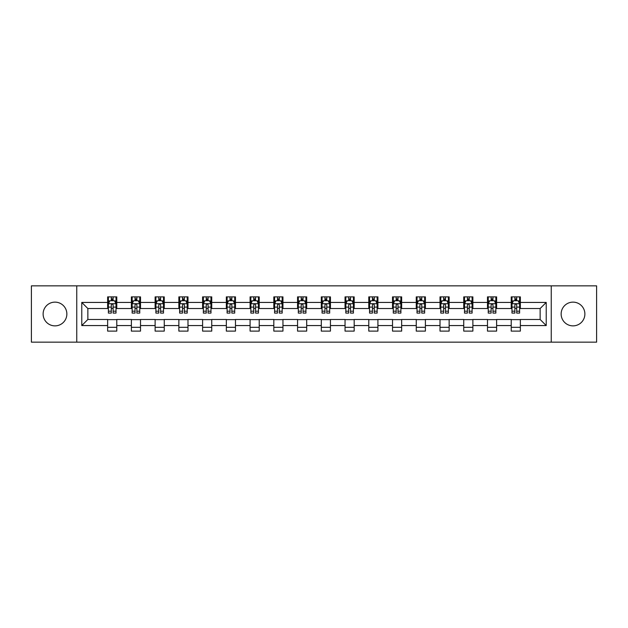 <?xml version="1.0" encoding="UTF-8"?>
<svg xmlns="http://www.w3.org/2000/svg" width="628" height="628" viewBox="0 0 628 628"><rect width="100%" height="100%" fill="white"/><g stroke="black" fill="none" stroke-linecap="round" stroke-linejoin="round"><path stroke-width="0.94" d="M573.011 302.131A11.869 11.869 0 0 0 561.142 314A11.869 11.869 0 0 0 573.011 325.869A11.869 11.869 0 0 0 584.88 314A11.869 11.869 0 0 0 573.011 302.131M54.989 302.131A11.869 11.869 0 0 0 43.12 314A11.869 11.869 0 0 0 54.989 325.869A11.869 11.869 0 0 0 66.858 314A11.869 11.869 0 0 0 54.989 302.131M551.251 342.15L596.6 342.15L596.6 285.85L551.251 285.85L551.251 342.15L76.749 342.15L76.749 285.85L31.4 285.85L31.4 342.15L76.749 342.15M551.251 285.85L76.749 285.85M520.361 302.437L520.361 296.879L511.223 296.879L511.223 302.437L496.615 302.437L496.615 296.879L487.485 296.879L487.485 302.437L472.876 302.437L472.876 296.879L463.747 296.879L463.747 302.437L449.138 302.437L449.138 296.879L440.008 296.879L440.008 302.437L425.399 302.437L425.399 296.879L416.262 296.879L416.262 302.437L401.653 302.437L401.653 296.879L392.524 296.879L392.524 302.437L377.915 302.437L377.915 296.879L368.785 296.879L368.785 302.437L354.176 302.437L354.176 296.879L345.047 296.879L345.047 302.437L330.438 302.437L330.438 296.879L321.308 296.879L321.308 302.437L306.692 302.437L306.692 296.879L297.562 296.879L297.562 302.437L282.953 302.437L282.953 296.879L273.824 296.879L273.824 302.437L259.215 302.437L259.215 296.879L250.085 296.879L250.085 302.437L235.476 302.437L235.476 296.879L226.347 296.879L226.347 302.437L211.738 302.437L211.738 296.879L202.601 296.879L202.601 302.437L187.992 302.437L187.992 296.879L178.862 296.879L178.862 302.437L164.253 302.437L164.253 296.879L155.124 296.879L155.124 302.437L140.515 302.437L140.515 296.879L131.385 296.879L131.385 302.437L116.777 302.437L116.777 296.879L107.639 296.879L107.639 302.437L81.773 302.437L81.773 325.563L87.857 319.479L107.639 319.479L107.639 331.121L116.777 331.121L116.777 319.479L131.385 319.479L131.385 331.121L140.515 331.121L140.515 319.479L155.124 319.479L155.124 331.121L164.253 331.121L164.253 319.479L178.862 319.479L178.862 331.121L187.992 331.121L187.992 319.479L202.601 319.479L202.601 331.121L211.738 331.121L211.738 319.479L226.347 319.479L226.347 331.121L235.476 331.121L235.476 319.479L250.085 319.479L250.085 331.121L259.215 331.121L259.215 319.479L273.824 319.479L273.824 331.121L282.953 331.121L282.953 319.479L297.562 319.479L297.562 331.121L306.692 331.121L306.692 319.479L321.308 319.479L321.308 331.121L330.438 331.121L330.438 319.479L345.047 319.479L345.047 331.121L354.176 331.121L354.176 319.479L368.785 319.479L368.785 331.121L377.915 331.121L377.915 319.479L392.524 319.479L392.524 331.121L401.653 331.121L401.653 319.479L416.262 319.479L416.262 331.121L425.399 331.121L425.399 319.479L440.008 319.479L440.008 331.121L449.138 331.121L449.138 319.479L463.747 319.479L463.747 331.121L472.876 331.121L472.876 319.479L487.485 319.479L487.485 331.121L496.615 331.121L496.615 319.479L511.223 319.479L511.223 331.121L520.361 331.121L520.361 319.479L540.143 319.479L540.143 308.521L520.361 308.521L520.361 302.437L546.227 302.437L546.227 325.563L520.361 325.563M511.223 325.563L496.615 325.563M487.485 325.563L472.876 325.563M463.747 325.563L449.138 325.563M440.008 325.563L425.399 325.563M416.262 325.563L401.653 325.563M392.524 325.563L377.915 325.563M368.785 325.563L354.176 325.563M345.047 325.563L330.438 325.563M321.308 325.563L306.692 325.563M297.562 325.563L282.953 325.563M273.824 325.563L259.215 325.563M250.085 325.563L235.476 325.563M226.347 325.563L211.738 325.563M202.601 325.563L187.992 325.563M178.862 325.563L164.253 325.563M155.124 325.563L140.515 325.563M131.385 325.563L116.777 325.563M107.639 325.563L81.773 325.563M511.223 302.437L511.223 308.521L496.615 308.521L496.615 302.437M487.485 302.437L487.485 308.521L472.876 308.521L472.876 302.437M463.747 302.437L463.747 308.521L449.138 308.521L449.138 302.437M440.008 302.437L440.008 308.521L425.399 308.521L425.399 302.437M416.262 302.437L416.262 308.521L401.653 308.521L401.653 302.437M392.524 302.437L392.524 308.521L377.915 308.521L377.915 302.437M368.785 302.437L368.785 308.521L354.176 308.521L354.176 302.437M345.047 302.437L345.047 308.521L330.438 308.521L330.438 302.437M321.308 302.437L321.308 308.521L306.692 308.521L306.692 302.437M297.562 302.437L297.562 308.521L282.953 308.521L282.953 302.437M273.824 302.437L273.824 308.521L259.215 308.521L259.215 302.437M250.085 302.437L250.085 308.521L235.476 308.521L235.476 302.437M226.347 302.437L226.347 308.521L211.738 308.521L211.738 302.437M202.601 302.437L202.601 308.521L187.992 308.521L187.992 302.437M178.862 302.437L178.862 308.521L164.253 308.521L164.253 302.437M155.124 302.437L155.124 308.521L140.515 308.521L140.515 302.437M131.385 302.437L131.385 308.521L116.777 308.521L116.777 302.437M107.639 302.437L107.639 308.521L87.857 308.521L81.773 302.437M87.857 308.521L87.857 319.479M546.227 325.563L540.143 319.479M540.143 308.521L546.227 302.437M107.639 300.686L108.401 300.686M111.297 300.686L113.118 300.686M116.015 300.686L116.777 300.686M107.639 308.372L108.401 308.372M111.297 308.372L113.118 308.372M116.015 308.372L116.777 308.372M107.639 319.628L116.777 319.628M107.639 327.314L116.777 327.314M131.385 319.628L140.515 319.628M131.385 327.314L140.515 327.314M131.385 300.686L132.147 300.686M135.036 300.686L136.865 300.686M139.754 300.686L140.515 300.686M131.385 308.372L132.147 308.372M135.036 308.372L136.865 308.372M139.754 308.372L140.515 308.372M155.124 319.628L164.253 319.628M155.124 327.314L164.253 327.314M155.124 300.686L155.885 300.686M158.774 300.686L160.603 300.686M163.492 300.686L164.253 300.686M155.124 308.372L155.885 308.372M158.774 308.372L160.603 308.372M163.492 308.372L164.253 308.372M178.862 319.628L187.992 319.628M178.862 327.314L187.992 327.314M178.862 300.686L179.624 300.686M182.513 300.686L184.342 300.686M187.23 300.686L187.992 300.686M178.862 308.372L179.624 308.372M182.513 308.372L184.342 308.372M187.23 308.372L187.992 308.372M202.601 319.628L211.738 319.628M202.601 327.314L211.738 327.314M202.601 300.686L203.362 300.686M206.259 300.686L208.08 300.686M210.977 300.686L211.738 300.686M202.601 308.372L203.362 308.372M206.259 308.372L208.08 308.372M210.977 308.372L211.738 308.372M226.347 319.628L235.476 319.628M226.347 327.314L235.476 327.314M226.347 300.686L227.108 300.686M229.997 300.686L231.826 300.686M234.715 300.686L235.476 300.686M226.347 308.372L227.108 308.372M229.997 308.372L231.826 308.372M234.715 308.372L235.476 308.372M250.085 319.628L259.215 319.628M250.085 327.314L259.215 327.314M250.085 300.686L250.847 300.686M253.736 300.686L255.565 300.686M258.453 300.686L259.215 300.686M250.085 308.372L250.847 308.372M253.736 308.372L255.565 308.372M258.453 308.372L259.215 308.372M273.824 319.628L282.953 319.628M273.824 327.314L282.953 327.314M273.824 300.686L274.585 300.686M277.474 300.686L279.303 300.686M282.192 300.686L282.953 300.686M273.824 308.372L274.585 308.372M277.474 308.372L279.303 308.372M282.192 308.372L282.953 308.372M297.562 319.628L306.692 319.628M297.562 327.314L306.692 327.314M297.562 300.686L298.324 300.686M301.22 300.686L303.041 300.686M305.938 300.686L306.692 300.686M297.562 308.372L298.324 308.372M301.22 308.372L303.041 308.372M305.938 308.372L306.692 308.372M321.308 319.628L330.438 319.628M321.308 327.314L330.438 327.314M321.308 300.686L322.062 300.686M324.959 300.686L326.78 300.686M329.676 300.686L330.438 300.686M321.308 308.372L322.062 308.372M324.959 308.372L326.78 308.372M329.676 308.372L330.438 308.372M345.047 319.628L354.176 319.628M345.047 327.314L354.176 327.314M345.047 300.686L345.808 300.686M348.697 300.686L350.526 300.686M353.415 300.686L354.176 300.686M345.047 308.372L345.808 308.372M348.697 308.372L350.526 308.372M353.415 308.372L354.176 308.372M368.785 319.628L377.915 319.628M368.785 327.314L377.915 327.314M368.785 300.686L369.547 300.686M372.435 300.686L374.264 300.686M377.153 300.686L377.915 300.686M368.785 308.372L369.547 308.372M372.435 308.372L374.264 308.372M377.153 308.372L377.915 308.372M392.524 319.628L401.653 319.628M392.524 327.314L401.653 327.314M392.524 300.686L393.285 300.686M396.174 300.686L398.003 300.686M400.892 300.686L401.653 300.686M392.524 308.372L393.285 308.372M396.174 308.372L398.003 308.372M400.892 308.372L401.653 308.372M416.262 319.628L425.399 319.628M416.262 327.314L425.399 327.314M416.262 300.686L417.023 300.686M419.92 300.686L421.741 300.686M424.638 300.686L425.399 300.686M416.262 308.372L417.023 308.372M419.92 308.372L421.741 308.372M424.638 308.372L425.399 308.372M440.008 319.628L449.138 319.628M440.008 327.314L449.138 327.314M440.008 300.686L440.77 300.686M443.658 300.686L445.488 300.686M448.376 300.686L449.138 300.686M440.008 308.372L440.77 308.372M443.658 308.372L445.488 308.372M448.376 308.372L449.138 308.372M463.747 319.628L472.876 319.628M463.747 327.314L472.876 327.314M463.747 300.686L464.508 300.686M467.397 300.686L469.226 300.686M472.115 300.686L472.876 300.686M463.747 308.372L464.508 308.372M467.397 308.372L469.226 308.372M472.115 308.372L472.876 308.372M487.485 319.628L496.615 319.628M487.485 327.314L496.615 327.314M487.485 300.686L488.246 300.686M491.135 300.686L492.964 300.686M495.853 300.686L496.615 300.686M487.485 308.372L488.246 308.372M491.135 308.372L492.964 308.372M495.853 308.372L496.615 308.372M511.223 319.628L520.361 319.628M511.223 327.314L520.361 327.314M511.223 300.686L511.985 300.686M514.881 300.686L516.703 300.686M519.599 300.686L520.361 300.686M511.223 308.372L511.985 308.372M514.881 308.372L516.703 308.372M519.599 308.372L520.361 308.372M113.118 298.857L111.297 298.857M116.015 311.182L113.118 311.182L113.118 313.089L116.015 313.089L116.015 303.803L114.492 300.757L109.924 300.757L108.401 303.803L108.401 313.089L111.297 313.089L111.297 311.182L108.401 311.182M108.401 303.803L108.401 296.879M116.015 303.803L116.015 296.879M111.297 300.757L111.297 296.879M113.118 296.879L113.118 300.757M113.118 311.182L113.118 304.949C112.514 303.771 111.902 303.771 111.297 304.949L111.297 311.182M136.865 298.857L135.036 298.857M139.754 311.182L136.865 311.182L136.865 313.089L139.754 313.089L139.754 303.803L138.231 300.757L133.662 300.757L132.147 303.803L132.147 313.089L135.036 313.089L135.036 311.182L132.147 311.182M132.147 303.803L132.147 296.879M139.754 303.803L139.754 296.879M135.036 300.757L135.036 296.879M136.865 296.879L136.865 300.757M136.865 311.182L136.865 304.949C136.252 303.771 135.648 303.771 135.036 304.949L135.036 311.182M160.603 298.857L158.774 298.857M163.492 311.182L160.603 311.182L160.603 313.089L163.492 313.089L163.492 303.803L161.969 300.757L157.408 300.757L155.885 303.803L155.885 313.089L158.774 313.089L158.774 311.182L155.885 311.182M155.885 303.803L155.885 296.879M163.492 303.803L163.492 296.879M158.774 300.757L158.774 296.879M160.603 296.879L160.603 300.757M160.603 311.182L160.603 304.949C159.991 303.771 159.386 303.771 158.774 304.949L158.774 311.182M184.342 298.857L182.513 298.857M187.23 311.182L184.342 311.182L184.342 313.089L187.23 313.089L187.23 303.803L185.715 300.757L181.147 300.757L179.624 303.803L179.624 313.089L182.513 313.089L182.513 311.182L179.624 311.182M179.624 303.803L179.624 296.879M187.23 303.803L187.23 296.879M182.513 300.757L182.513 296.879M184.342 296.879L184.342 300.757M184.342 311.182L184.342 304.949C183.737 303.771 183.125 303.771 182.513 304.949L182.513 311.182M208.08 298.857L206.259 298.857M210.977 311.182L208.08 311.182L208.08 313.089L210.977 313.089L210.977 303.803L209.454 300.757L204.885 300.757L203.362 303.803L203.362 313.089L206.259 313.089L206.259 311.182L203.362 311.182M203.362 303.803L203.362 296.879M210.977 303.803L210.977 296.879M206.259 300.757L206.259 296.879M208.08 296.879L208.08 300.757M208.08 311.182L208.08 304.949C207.476 303.771 206.863 303.771 206.259 304.949L206.259 311.182M231.826 298.857L229.997 298.857M234.715 311.182L231.826 311.182L231.826 313.089L234.715 313.089L234.715 303.803L233.192 300.757L228.623 300.757L227.108 303.803L227.108 313.089L229.997 313.089L229.997 311.182L227.108 311.182M227.108 303.803L227.108 296.879M234.715 303.803L234.715 296.879M229.997 300.757L229.997 296.879M231.826 296.879L231.826 300.757M231.826 311.182L231.826 304.949C231.214 303.771 230.609 303.771 229.997 304.949L229.997 311.182M255.565 298.857L253.736 298.857M258.453 311.182L255.565 311.182L255.565 313.089L258.453 313.089L258.453 303.803L256.93 300.757L252.37 300.757L250.847 303.803L250.847 313.089L253.736 313.089L253.736 311.182L250.847 311.182M250.847 303.803L250.847 296.879M258.453 303.803L258.453 296.879M253.736 300.757L253.736 296.879M255.565 296.879L255.565 300.757M255.565 311.182L255.565 304.949C254.952 303.771 254.348 303.771 253.736 304.949L253.736 311.182M279.303 298.857L277.474 298.857M282.192 311.182L279.303 311.182L279.303 313.089L282.192 313.089L282.192 303.803L280.669 300.757L276.108 300.757L274.585 303.803L274.585 313.089L277.474 313.089L277.474 311.182L274.585 311.182M274.585 303.803L274.585 296.879M282.192 303.803L282.192 296.879M277.474 300.757L277.474 296.879M279.303 296.879L279.303 300.757M279.303 311.182L279.303 304.949C278.699 303.771 278.086 303.771 277.474 304.949L277.474 311.182M303.041 298.857L301.22 298.857M305.938 311.182L303.041 311.182L303.041 313.089L305.938 313.089L305.938 303.803L304.415 300.757L299.846 300.757L298.324 303.803L298.324 313.089L301.22 313.089L301.22 311.182L298.324 311.182M298.324 303.803L298.324 296.879M305.938 303.803L305.938 296.879M301.22 300.757L301.22 296.879M303.041 296.879L303.041 300.757M303.041 311.182L303.041 304.949C302.437 303.771 301.825 303.771 301.22 304.949L301.22 311.182M326.78 298.857L324.959 298.857M329.676 311.182L326.78 311.182L326.78 313.089L329.676 313.089L329.676 303.803L328.154 300.757L323.585 300.757L322.062 303.803L322.062 313.089L324.959 313.089L324.959 311.182L322.062 311.182M322.062 303.803L322.062 296.879M329.676 303.803L329.676 296.879M324.959 300.757L324.959 296.879M326.78 296.879L326.78 300.757M326.78 311.182L326.78 304.949C326.175 303.771 325.563 303.771 324.959 304.949L324.959 311.182M350.526 298.857L348.697 298.857M353.415 311.182L350.526 311.182L350.526 313.089L353.415 313.089L353.415 303.803L351.892 300.757L347.331 300.757L345.808 303.803L345.808 313.089L348.697 313.089L348.697 311.182L345.808 311.182M345.808 303.803L345.808 296.879M353.415 303.803L353.415 296.879M348.697 300.757L348.697 296.879M350.526 296.879L350.526 300.757M350.526 311.182L350.526 304.949C349.914 303.771 349.309 303.771 348.697 304.949L348.697 311.182M374.264 298.857L372.435 298.857M377.153 311.182L374.264 311.182L374.264 313.089L377.153 313.089L377.153 303.803L375.63 300.757L371.07 300.757L369.547 303.803L369.547 313.089L372.435 313.089L372.435 311.182L369.547 311.182M369.547 303.803L369.547 296.879M377.153 303.803L377.153 296.879M372.435 300.757L372.435 296.879M374.264 296.879L374.264 300.757M374.264 311.182L374.264 304.949C373.652 303.771 373.048 303.771 372.435 304.949L372.435 311.182M398.003 298.857L396.174 298.857M400.892 311.182L398.003 311.182L398.003 313.089L400.892 313.089L400.892 303.803L399.377 300.757L394.808 300.757L393.285 303.803L393.285 313.089L396.174 313.089L396.174 311.182L393.285 311.182M393.285 303.803L393.285 296.879M400.892 303.803L400.892 296.879M396.174 300.757L396.174 296.879M398.003 296.879L398.003 300.757M398.003 311.182L398.003 304.949C397.398 303.771 396.786 303.771 396.174 304.949L396.174 311.182M421.741 298.857L419.92 298.857M424.638 311.182L421.741 311.182L421.741 313.089L424.638 313.089L424.638 303.803L423.115 300.757L418.546 300.757L417.023 303.803L417.023 313.089L419.92 313.089L419.92 311.182L417.023 311.182M417.023 303.803L417.023 296.879M424.638 303.803L424.638 296.879M419.92 300.757L419.92 296.879M421.741 296.879L421.741 300.757M421.741 311.182L421.741 304.949C421.137 303.771 420.525 303.771 419.92 304.949L419.92 311.182M445.488 298.857L443.658 298.857M448.376 311.182L445.488 311.182L445.488 313.089L448.376 313.089L448.376 303.803L446.853 300.757L442.285 300.757L440.77 303.803L440.77 313.089L443.658 313.089L443.658 311.182L440.77 311.182M440.77 303.803L440.77 296.879M448.376 303.803L448.376 296.879M443.658 300.757L443.658 296.879M445.488 296.879L445.488 300.757M445.488 311.182L445.488 304.949C444.875 303.771 444.271 303.771 443.658 304.949L443.658 311.182M469.226 298.857L467.397 298.857M472.115 311.182L469.226 311.182L469.226 313.089L472.115 313.089L472.115 303.803L470.592 300.757L466.031 300.757L464.508 303.803L464.508 313.089L467.397 313.089L467.397 311.182L464.508 311.182M464.508 303.803L464.508 296.879M472.115 303.803L472.115 296.879M467.397 300.757L467.397 296.879M469.226 296.879L469.226 300.757M469.226 311.182L469.226 304.949C468.614 303.771 468.009 303.771 467.397 304.949L467.397 311.182M492.964 298.857L491.135 298.857M495.853 311.182L492.964 311.182L492.964 313.089L495.853 313.089L495.853 303.803L494.338 300.757L489.769 300.757L488.246 303.803L488.246 313.089L491.135 313.089L491.135 311.182L488.246 311.182M488.246 303.803L488.246 296.879M495.853 303.803L495.853 296.879M491.135 300.757L491.135 296.879M492.964 296.879L492.964 300.757M492.964 311.182L492.964 304.949C492.36 303.771 491.748 303.771 491.135 304.949L491.135 311.182M516.703 298.857L514.881 298.857M519.599 311.182L516.703 311.182L516.703 313.089L519.599 313.089L519.599 303.803L518.076 300.757L513.508 300.757L511.985 303.803L511.985 313.089L514.881 313.089L514.881 311.182L511.985 311.182M511.985 303.803L511.985 296.879M519.599 303.803L519.599 296.879M514.881 300.757L514.881 296.879M516.703 296.879L516.703 300.757M516.703 311.182L516.703 304.949C516.098 303.771 515.486 303.771 514.881 304.949L514.881 311.182M115.976 303.724L108.44 303.724M108.401 300.945L109.837 300.945M114.579 300.945L116.015 300.945M111.297 307.1L108.401 307.1M116.015 307.1L113.118 307.1M113.118 299.823L111.297 299.823M139.714 303.724L132.178 303.724M132.147 300.945L133.576 300.945M138.325 300.945L139.754 300.945M135.036 307.1L132.147 307.1M139.754 307.1L136.865 307.1M136.865 299.823L135.036 299.823M163.453 303.724L155.925 303.724M155.885 300.945L157.314 300.945M162.063 300.945L163.492 300.945M158.774 307.1L155.885 307.1M163.492 307.1L160.603 307.1M160.603 299.823L158.774 299.823M187.199 303.724L179.663 303.724M179.624 300.945L181.052 300.945M185.802 300.945L187.23 300.945M182.513 307.1L179.624 307.1M187.23 307.1L184.342 307.1M184.342 299.823L182.513 299.823M210.937 303.724L203.401 303.724M203.362 300.945L204.799 300.945M209.54 300.945L210.977 300.945M206.259 307.1L203.362 307.1M210.977 307.1L208.08 307.1M208.08 299.823L206.259 299.823M234.676 303.724L227.14 303.724M227.108 300.945L228.537 300.945M233.286 300.945L234.715 300.945M229.997 307.1L227.108 307.1M234.715 307.1L231.826 307.1M231.826 299.823L229.997 299.823M258.414 303.724L250.886 303.724M250.847 300.945L252.275 300.945M257.025 300.945L258.453 300.945M253.736 307.1L250.847 307.1M258.453 307.1L255.565 307.1M255.565 299.823L253.736 299.823M282.153 303.724L274.624 303.724M274.585 300.945L276.014 300.945M280.763 300.945L282.192 300.945M277.474 307.1L274.585 307.1M282.192 307.1L279.303 307.1M279.303 299.823L277.474 299.823M305.899 303.724L298.363 303.724M298.324 300.945L299.752 300.945M304.502 300.945L305.938 300.945M301.22 307.1L298.324 307.1M305.938 307.1L303.041 307.1M303.041 299.823L301.22 299.823M329.637 303.724L322.101 303.724M322.062 300.945L323.499 300.945M328.248 300.945L329.676 300.945M324.959 307.1L322.062 307.1M329.676 307.1L326.78 307.1M326.78 299.823L324.959 299.823M353.376 303.724L345.847 303.724M345.808 300.945L347.237 300.945M351.986 300.945L353.415 300.945M348.697 307.1L345.808 307.1M353.415 307.1L350.526 307.1M350.526 299.823L348.697 299.823M377.114 303.724L369.586 303.724M369.547 300.945L370.975 300.945M375.725 300.945L377.153 300.945M372.435 307.1L369.547 307.1M377.153 307.1L374.264 307.1M374.264 299.823L372.435 299.823M400.86 303.724L393.324 303.724M393.285 300.945L394.714 300.945M399.463 300.945L400.892 300.945M396.174 307.1L393.285 307.1M400.892 307.1L398.003 307.1M398.003 299.823L396.174 299.823M424.599 303.724L417.063 303.724M417.023 300.945L418.46 300.945M423.201 300.945L424.638 300.945M419.92 307.1L417.023 307.1M424.638 307.1L421.741 307.1M421.741 299.823L419.92 299.823M448.337 303.724L440.801 303.724M440.77 300.945L442.198 300.945M446.948 300.945L448.376 300.945M443.658 307.1L440.77 307.1M448.376 307.1L445.488 307.1M445.488 299.823L443.658 299.823M472.075 303.724L464.547 303.724M464.508 300.945L465.937 300.945M470.686 300.945L472.115 300.945M467.397 307.1L464.508 307.1M472.115 307.1L469.226 307.1M469.226 299.823L467.397 299.823M495.822 303.724L488.286 303.724M488.246 300.945L489.675 300.945M494.424 300.945L495.853 300.945M491.135 307.1L488.246 307.1M495.853 307.1L492.964 307.1M492.964 299.823L491.135 299.823M519.56 303.724L512.024 303.724M511.985 300.945L513.421 300.945M518.163 300.945L519.599 300.945M514.881 307.1L511.985 307.1M519.599 307.1L516.703 307.1M516.703 299.823L514.881 299.823"/></g></svg>
